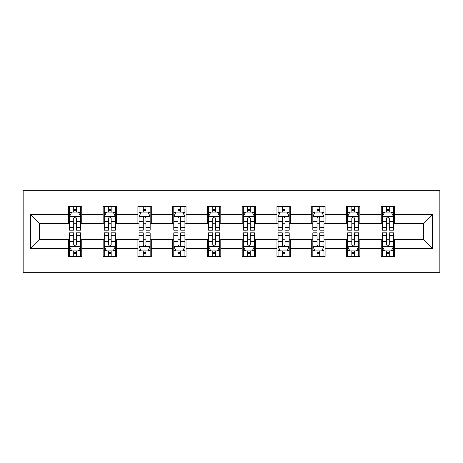 <?xml version="1.0" encoding="UTF-8"?>
<svg xmlns="http://www.w3.org/2000/svg" width="463" height="463" viewBox="0 0 463 463"><rect width="100%" height="100%" fill="white"/><g stroke="black" fill="none" stroke-linecap="round" stroke-linejoin="round"><path stroke-width="0.69" d="M23.15 272.724L439.85 272.724L439.85 190.276L23.15 190.276L23.15 272.724M394.615 214.566L394.615 206.429L381.246 206.429L381.246 214.566L359.855 214.566L359.855 206.429L346.48 206.429L346.48 214.566L325.09 214.566L325.09 206.429L311.721 206.429L311.721 214.566L290.33 214.566L290.33 206.429L276.961 206.429L276.961 214.566L255.564 214.566L255.564 206.429L242.195 206.429L242.195 214.566L220.805 214.566L220.805 206.429L207.436 206.429L207.436 214.566L186.039 214.566L186.039 206.429L172.67 206.429L172.67 214.566L151.279 214.566L151.279 206.429L137.91 206.429L137.91 214.566L116.52 214.566L116.52 206.429L103.145 206.429L103.145 214.566L81.754 214.566L81.754 206.429L68.385 206.429L68.385 214.566L30.506 214.566L30.506 248.434L39.419 239.521L68.385 239.521L68.385 256.571L81.754 256.571L81.754 239.521L103.145 239.521L103.145 256.571L116.52 256.571L116.52 239.521L137.91 239.521L137.91 256.571L151.279 256.571L151.279 239.521L172.67 239.521L172.67 256.571L186.039 256.571L186.039 239.521L207.436 239.521L207.436 256.571L220.805 256.571L220.805 239.521L242.195 239.521L242.195 256.571L255.564 256.571L255.564 239.521L276.961 239.521L276.961 256.571L290.33 256.571L290.33 239.521L311.721 239.521L311.721 256.571L325.09 256.571L325.09 239.521L346.48 239.521L346.48 256.571L359.855 256.571L359.855 239.521L381.246 239.521L381.246 256.571L394.615 256.571L394.615 239.521L423.581 239.521L423.581 223.479L394.615 223.479L394.615 214.566L432.494 214.566L432.494 248.434L394.615 248.434M381.246 248.434L359.855 248.434M346.48 248.434L325.09 248.434M311.721 248.434L290.33 248.434M276.961 248.434L255.564 248.434M242.195 248.434L220.805 248.434M207.436 248.434L186.039 248.434M172.67 248.434L151.279 248.434M137.91 248.434L116.52 248.434M103.145 248.434L81.754 248.434M68.385 248.434L30.506 248.434M381.246 214.566L381.246 223.479L359.855 223.479L359.855 214.566M346.48 214.566L346.48 223.479L325.09 223.479L325.09 214.566M311.721 214.566L311.721 223.479L290.33 223.479L290.33 214.566M276.961 214.566L276.961 223.479L255.564 223.479L255.564 214.566M242.195 214.566L242.195 223.479L220.805 223.479L220.805 214.566M207.436 214.566L207.436 223.479L186.039 223.479L186.039 214.566M172.67 214.566L172.67 223.479L151.279 223.479L151.279 214.566M137.91 214.566L137.91 223.479L116.52 223.479L116.52 214.566M103.145 214.566L103.145 223.479L81.754 223.479L81.754 214.566M68.385 214.566L68.385 223.479L39.419 223.479L30.506 214.566M39.419 223.479L39.419 239.521M432.494 248.434L423.581 239.521M423.581 223.479L432.494 214.566M68.385 212.002L69.502 212.002M73.733 212.002L76.407 212.002M80.643 212.002L81.754 212.002M68.385 223.253L69.502 223.253M73.733 223.253L76.407 223.253M80.643 223.253L81.754 223.253M68.385 239.747L69.502 239.747M73.733 239.747L76.407 239.747M80.643 239.747L81.754 239.747M68.385 250.998L69.502 250.998M73.733 250.998L76.407 250.998M80.643 250.998L81.754 250.998M103.145 239.747L104.262 239.747M108.498 239.747L111.172 239.747M115.403 239.747L116.52 239.747M103.145 250.998L104.262 250.998M108.498 250.998L111.172 250.998M115.403 250.998L116.52 250.998M103.145 212.002L104.262 212.002M108.498 212.002L111.172 212.002M115.403 212.002L116.52 212.002M103.145 223.253L104.262 223.253M108.498 223.253L111.172 223.253M115.403 223.253L116.52 223.253M137.91 239.747L139.022 239.747M143.258 239.747L145.932 239.747M150.168 239.747L151.279 239.747M137.91 250.998L139.022 250.998M143.258 250.998L145.932 250.998M150.168 250.998L151.279 250.998M137.91 212.002L139.022 212.002M143.258 212.002L145.932 212.002M150.168 212.002L151.279 212.002M137.91 223.253L139.022 223.253M143.258 223.253L145.932 223.253M150.168 223.253L151.279 223.253M172.67 239.747L173.787 239.747M178.018 239.747L180.692 239.747M184.928 239.747L186.039 239.747M172.67 250.998L173.787 250.998M178.018 250.998L180.692 250.998M184.928 250.998L186.039 250.998M172.67 212.002L173.787 212.002M178.018 212.002L180.692 212.002M184.928 212.002L186.039 212.002M172.67 223.253L173.787 223.253M178.018 223.253L180.692 223.253M184.928 223.253L186.039 223.253M207.436 239.747L208.547 239.747M212.783 239.747L215.457 239.747M219.688 239.747L220.805 239.747M207.436 250.998L208.547 250.998M212.783 250.998L215.457 250.998M219.688 250.998L220.805 250.998M207.436 212.002L208.547 212.002M212.783 212.002L215.457 212.002M219.688 212.002L220.805 212.002M207.436 223.253L208.547 223.253M212.783 223.253L215.457 223.253M219.688 223.253L220.805 223.253M242.195 239.747L243.312 239.747M247.543 239.747L250.217 239.747M254.453 239.747L255.564 239.747M242.195 250.998L243.312 250.998M247.543 250.998L250.217 250.998M254.453 250.998L255.564 250.998M242.195 212.002L243.312 212.002M247.543 212.002L250.217 212.002M254.453 212.002L255.564 212.002M242.195 223.253L243.312 223.253M247.543 223.253L250.217 223.253M254.453 223.253L255.564 223.253M276.961 239.747L278.072 239.747M282.308 239.747L284.982 239.747M289.213 239.747L290.33 239.747M276.961 250.998L278.072 250.998M282.308 250.998L284.982 250.998M289.213 250.998L290.33 250.998M276.961 212.002L278.072 212.002M282.308 212.002L284.982 212.002M289.213 212.002L290.33 212.002M276.961 223.253L278.072 223.253M282.308 223.253L284.982 223.253M289.213 223.253L290.33 223.253M311.721 239.747L312.832 239.747M317.068 239.747L319.742 239.747M323.978 239.747L325.09 239.747M311.721 250.998L312.832 250.998M317.068 250.998L319.742 250.998M323.978 250.998L325.09 250.998M311.721 212.002L312.832 212.002M317.068 212.002L319.742 212.002M323.978 212.002L325.09 212.002M311.721 223.253L312.832 223.253M317.068 223.253L319.742 223.253M323.978 223.253L325.09 223.253M346.48 239.747L347.597 239.747M351.828 239.747L354.502 239.747M358.738 239.747L359.855 239.747M346.48 250.998L347.597 250.998M351.828 250.998L354.502 250.998M358.738 250.998L359.855 250.998M346.48 212.002L347.597 212.002M351.828 212.002L354.502 212.002M358.738 212.002L359.855 212.002M346.48 223.253L347.597 223.253M351.828 223.253L354.502 223.253M358.738 223.253L359.855 223.253M381.246 239.747L382.357 239.747M386.593 239.747L389.267 239.747M393.498 239.747L394.615 239.747M381.246 250.998L382.357 250.998M386.593 250.998L389.267 250.998M393.498 250.998L394.615 250.998M381.246 212.002L382.357 212.002M386.593 212.002L389.267 212.002M393.498 212.002L394.615 212.002M381.246 223.253L382.357 223.253M386.593 223.253L389.267 223.253M393.498 223.253L394.615 223.253M76.407 209.328L73.733 209.328M80.643 227.368L76.407 227.368L76.407 230.163L80.643 230.163L80.643 216.568L78.415 212.112L71.73 212.112L69.502 216.568L69.502 230.163L73.733 230.163L73.733 227.368L69.502 227.368M69.502 216.568L69.502 206.429M80.643 216.568L80.643 206.429M73.733 212.112L73.733 206.429M76.407 206.429L76.407 212.112M76.407 227.368L76.407 218.241C75.515 216.522 74.624 216.522 73.733 218.241L73.733 227.368M73.733 253.672L76.407 253.672M69.502 235.632L73.733 235.632L73.733 232.837L69.502 232.837L69.502 246.432L71.73 250.888L78.415 250.888L80.643 246.432L80.643 232.837L76.407 232.837L76.407 235.632L80.643 235.632M80.643 246.432L80.643 256.571M69.502 246.432L69.502 256.571M76.407 250.888L76.407 256.571M73.733 256.571L73.733 250.888M73.733 235.632L73.733 244.759C74.624 246.478 75.515 246.478 76.407 244.759L76.407 235.632M111.172 209.328L108.498 209.328M115.403 227.368L111.172 227.368L111.172 230.163L115.403 230.163L115.403 216.568L113.175 212.112L106.49 212.112L104.262 216.568L104.262 230.163L108.498 230.163L108.498 227.368L104.262 227.368M104.262 216.568L104.262 206.429M115.403 216.568L115.403 206.429M108.498 212.112L108.498 206.429M111.172 206.429L111.172 212.112M111.172 227.368L111.172 218.241C110.281 216.522 109.39 216.522 108.498 218.241L108.498 227.368M145.932 209.328L143.258 209.328M150.168 227.368L145.932 227.368L145.932 230.163L150.168 230.163L150.168 216.568L147.934 212.112L141.25 212.112L139.022 216.568L139.022 230.163L143.258 230.163L143.258 227.368L139.022 227.368M139.022 216.568L139.022 206.429M150.168 216.568L150.168 206.429M143.258 212.112L143.258 206.429M145.932 206.429L145.932 212.112M145.932 227.368L145.932 218.241C145.041 216.522 144.149 216.522 143.258 218.241L143.258 227.368M108.498 253.672L111.172 253.672M104.262 235.632L108.498 235.632L108.498 232.837L104.262 232.837L104.262 246.432L106.49 250.888L113.175 250.888L115.403 246.432L115.403 232.837L111.172 232.837L111.172 235.632L115.403 235.632M115.403 246.432L115.403 256.571M104.262 246.432L104.262 256.571M111.172 250.888L111.172 256.571M108.498 256.571L108.498 250.888M108.498 235.632L108.498 244.759C109.384 246.478 110.275 246.478 111.172 244.759L111.172 235.632M143.258 253.672L145.932 253.672M139.022 235.632L143.258 235.632L143.258 232.837L139.022 232.837L139.022 246.432L141.25 250.888L147.934 250.888L150.168 246.432L150.168 232.837L145.932 232.837L145.932 235.632L150.168 235.632M150.168 246.432L150.168 256.571M139.022 246.432L139.022 256.571M145.932 250.888L145.932 256.571M143.258 256.571L143.258 250.888M143.258 235.632L143.258 244.759C144.149 246.478 145.041 246.478 145.932 244.759L145.932 235.632M180.692 209.328L178.018 209.328M184.928 227.368L180.692 227.368L180.692 230.163L184.928 230.163L184.928 216.568L182.7 212.112L176.015 212.112L173.787 216.568L173.787 230.163L178.018 230.163L178.018 227.368L173.787 227.368M173.787 216.568L173.787 206.429M184.928 216.568L184.928 206.429M178.018 212.112L178.018 206.429M180.692 206.429L180.692 212.112M180.692 227.368L180.692 218.241C179.806 216.522 178.915 216.522 178.018 218.241L178.018 227.368M215.457 209.328L212.783 209.328M219.688 227.368L215.457 227.368L215.457 230.163L219.688 230.163L219.688 216.568L217.46 212.112L210.775 212.112L208.547 216.568L208.547 230.163L212.783 230.163L212.783 227.368L208.547 227.368M208.547 216.568L208.547 206.429M219.688 216.568L219.688 206.429M212.783 212.112L212.783 206.429M215.457 206.429L215.457 212.112M215.457 227.368L215.457 218.241C214.566 216.522 213.674 216.522 212.783 218.241L212.783 227.368M250.217 209.328L247.543 209.328M254.453 227.368L250.217 227.368L250.217 230.163L254.453 230.163L254.453 216.568L252.225 212.112L245.54 212.112L243.312 216.568L243.312 230.163L247.543 230.163L247.543 227.368L243.312 227.368M243.312 216.568L243.312 206.429M254.453 216.568L254.453 206.429M247.543 212.112L247.543 206.429M250.217 206.429L250.217 212.112M250.217 227.368L250.217 218.241C249.326 216.522 248.434 216.522 247.543 218.241L247.543 227.368M178.018 253.672L180.692 253.672M173.787 235.632L178.018 235.632L178.018 232.837L173.787 232.837L173.787 246.432L176.015 250.888L182.7 250.888L184.928 246.432L184.928 232.837L180.692 232.837L180.692 235.632L184.928 235.632M184.928 246.432L184.928 256.571M173.787 246.432L173.787 256.571M180.692 250.888L180.692 256.571M178.018 256.571L178.018 250.888M178.018 235.632L178.018 244.759C178.909 246.478 179.8 246.478 180.692 244.759L180.692 235.632M212.783 253.672L215.457 253.672M208.547 235.632L212.783 235.632L212.783 232.837L208.547 232.837L208.547 246.432L210.775 250.888L217.46 250.888L219.688 246.432L219.688 232.837L215.457 232.837L215.457 235.632L219.688 235.632M219.688 246.432L219.688 256.571M208.547 246.432L208.547 256.571M215.457 250.888L215.457 256.571M212.783 256.571L212.783 250.888M212.783 235.632L212.783 244.759C213.674 246.478 214.566 246.478 215.457 244.759L215.457 235.632M247.543 253.672L250.217 253.672M243.312 235.632L247.543 235.632L247.543 232.837L243.312 232.837L243.312 246.432L245.54 250.888L252.225 250.888L254.453 246.432L254.453 232.837L250.217 232.837L250.217 235.632L254.453 235.632M254.453 246.432L254.453 256.571M243.312 246.432L243.312 256.571M250.217 250.888L250.217 256.571M247.543 256.571L247.543 250.888M247.543 235.632L247.543 244.759C248.434 246.478 249.326 246.478 250.217 244.759L250.217 235.632M284.982 209.328L282.308 209.328M289.213 227.368L284.982 227.368L284.982 230.163L289.213 230.163L289.213 216.568L286.985 212.112L280.3 212.112L278.072 216.568L278.072 230.163L282.308 230.163L282.308 227.368L278.072 227.368M278.072 216.568L278.072 206.429M289.213 216.568L289.213 206.429M282.308 212.112L282.308 206.429M284.982 206.429L284.982 212.112M284.982 227.368L284.982 218.241C284.091 216.522 283.2 216.522 282.308 218.241L282.308 227.368M282.308 253.672L284.982 253.672M278.072 235.632L282.308 235.632L282.308 232.837L278.072 232.837L278.072 246.432L280.3 250.888L286.985 250.888L289.213 246.432L289.213 232.837L284.982 232.837L284.982 235.632L289.213 235.632M289.213 246.432L289.213 256.571M278.072 246.432L278.072 256.571M284.982 250.888L284.982 256.571M282.308 256.571L282.308 250.888M282.308 235.632L282.308 244.759C283.194 246.478 284.085 246.478 284.982 244.759L284.982 235.632M319.742 209.328L317.068 209.328M323.978 227.368L319.742 227.368L319.742 230.163L323.978 230.163L323.978 216.568L321.75 212.112L315.066 212.112L312.832 216.568L312.832 230.163L317.068 230.163L317.068 227.368L312.832 227.368M312.832 216.568L312.832 206.429M323.978 216.568L323.978 206.429M317.068 212.112L317.068 206.429M319.742 206.429L319.742 212.112M319.742 227.368L319.742 218.241C318.851 216.522 317.959 216.522 317.068 218.241L317.068 227.368M317.068 253.672L319.742 253.672M312.832 235.632L317.068 235.632L317.068 232.837L312.832 232.837L312.832 246.432L315.066 250.888L321.75 250.888L323.978 246.432L323.978 232.837L319.742 232.837L319.742 235.632L323.978 235.632M323.978 246.432L323.978 256.571M312.832 246.432L312.832 256.571M319.742 250.888L319.742 256.571M317.068 256.571L317.068 250.888M317.068 235.632L317.068 244.759C317.959 246.478 318.851 246.478 319.742 244.759L319.742 235.632M354.502 209.328L351.828 209.328M358.738 227.368L354.502 227.368L354.502 230.163L358.738 230.163L358.738 216.568L356.51 212.112L349.825 212.112L347.597 216.568L347.597 230.163L351.828 230.163L351.828 227.368L347.597 227.368M347.597 216.568L347.597 206.429M358.738 216.568L358.738 206.429M351.828 212.112L351.828 206.429M354.502 206.429L354.502 212.112M354.502 227.368L354.502 218.241C353.616 216.522 352.725 216.522 351.828 218.241L351.828 227.368M351.828 253.672L354.502 253.672M347.597 235.632L351.828 235.632L351.828 232.837L347.597 232.837L347.597 246.432L349.825 250.888L356.51 250.888L358.738 246.432L358.738 232.837L354.502 232.837L354.502 235.632L358.738 235.632M358.738 246.432L358.738 256.571M347.597 246.432L347.597 256.571M354.502 250.888L354.502 256.571M351.828 256.571L351.828 250.888M351.828 235.632L351.828 244.759C352.719 246.478 353.61 246.478 354.502 244.759L354.502 235.632M389.267 209.328L386.593 209.328M393.498 227.368L389.267 227.368L389.267 230.163L393.498 230.163L393.498 216.568L391.27 212.112L384.585 212.112L382.357 216.568L382.357 230.163L386.593 230.163L386.593 227.368L382.357 227.368M382.357 216.568L382.357 206.429M393.498 216.568L393.498 206.429M386.593 212.112L386.593 206.429M389.267 206.429L389.267 212.112M389.267 227.368L389.267 218.241C388.376 216.522 387.485 216.522 386.593 218.241L386.593 227.368M386.593 253.672L389.267 253.672M382.357 235.632L386.593 235.632L386.593 232.837L382.357 232.837L382.357 246.432L384.585 250.888L391.27 250.888L393.498 246.432L393.498 232.837L389.267 232.837L389.267 235.632L393.498 235.632M393.498 246.432L393.498 256.571M382.357 246.432L382.357 256.571M389.267 250.888L389.267 256.571M386.593 256.571L386.593 250.888M386.593 235.632L386.593 244.759C387.485 246.478 388.376 246.478 389.267 244.759L389.267 235.632M80.585 216.458L69.554 216.458M69.502 212.378L71.591 212.378M78.548 212.378L80.643 212.378M73.733 221.395L69.502 221.395M80.643 221.395L76.407 221.395M76.407 210.746L73.733 210.746M69.554 246.542L80.585 246.542M80.643 250.622L78.548 250.622M71.591 250.622L69.502 250.622M76.407 241.605L80.643 241.605M69.502 241.605L73.733 241.605M73.733 252.254L76.407 252.254M115.345 216.458L104.32 216.458M104.262 212.378L106.357 212.378M113.308 212.378L115.403 212.378M108.498 221.395L104.262 221.395M115.403 221.395L111.172 221.395M111.172 210.746L108.498 210.746M150.11 216.458L139.079 216.458M139.022 212.378L141.117 212.378M148.073 212.378L150.168 212.378M143.258 221.395L139.022 221.395M150.168 221.395L145.932 221.395M145.932 210.746L143.258 210.746M104.32 246.542L115.345 246.542M115.403 250.622L113.308 250.622M106.357 250.622L104.262 250.622M111.172 241.605L115.403 241.605M104.262 241.605L108.498 241.605M108.498 252.254L111.172 252.254M139.079 246.542L150.11 246.542M150.168 250.622L148.073 250.622M141.117 250.622L139.022 250.622M145.932 241.605L150.168 241.605M139.022 241.605L143.258 241.605M143.258 252.254L145.932 252.254M184.87 216.458L173.839 216.458M173.787 212.378L175.882 212.378M182.833 212.378L184.928 212.378M178.018 221.395L173.787 221.395M184.928 221.395L180.692 221.395M180.692 210.746L178.018 210.746M219.636 216.458L208.605 216.458M208.547 212.378L210.642 212.378M217.593 212.378L219.688 212.378M212.783 221.395L208.547 221.395M219.688 221.395L215.457 221.395M215.457 210.746L212.783 210.746M254.395 216.458L243.364 216.458M243.312 212.378L245.407 212.378M252.358 212.378L254.453 212.378M247.543 221.395L243.312 221.395M254.453 221.395L250.217 221.395M250.217 210.746L247.543 210.746M173.839 246.542L184.87 246.542M184.928 250.622L182.833 250.622M175.882 250.622L173.787 250.622M180.692 241.605L184.928 241.605M173.787 241.605L178.018 241.605M178.018 252.254L180.692 252.254M208.605 246.542L219.636 246.542M219.688 250.622L217.593 250.622M210.642 250.622L208.547 250.622M215.457 241.605L219.688 241.605M208.547 241.605L212.783 241.605M212.783 252.254L215.457 252.254M243.364 246.542L254.395 246.542M254.453 250.622L252.358 250.622M245.407 250.622L243.312 250.622M250.217 241.605L254.453 241.605M243.312 241.605L247.543 241.605M247.543 252.254L250.217 252.254M289.161 216.458L278.13 216.458M278.072 212.378L280.167 212.378M287.118 212.378L289.213 212.378M282.308 221.395L278.072 221.395M289.213 221.395L284.982 221.395M284.982 210.746L282.308 210.746M278.13 246.542L289.161 246.542M289.213 250.622L287.118 250.622M280.167 250.622L278.072 250.622M284.982 241.605L289.213 241.605M278.072 241.605L282.308 241.605M282.308 252.254L284.982 252.254M323.921 216.458L312.89 216.458M312.832 212.378L314.927 212.378M321.883 212.378L323.978 212.378M317.068 221.395L312.832 221.395M323.978 221.395L319.742 221.395M319.742 210.746L317.068 210.746M312.89 246.542L323.921 246.542M323.978 250.622L321.883 250.622M314.927 250.622L312.832 250.622M319.742 241.605L323.978 241.605M312.832 241.605L317.068 241.605M317.068 252.254L319.742 252.254M358.68 216.458L347.655 216.458M347.597 212.378L349.692 212.378M356.643 212.378L358.738 212.378M351.828 221.395L347.597 221.395M358.738 221.395L354.502 221.395M354.502 210.746L351.828 210.746M347.655 246.542L358.68 246.542M358.738 250.622L356.643 250.622M349.692 250.622L347.597 250.622M354.502 241.605L358.738 241.605M347.597 241.605L351.828 241.605M351.828 252.254L354.502 252.254M393.446 216.458L382.415 216.458M382.357 212.378L384.452 212.378M391.409 212.378L393.498 212.378M386.593 221.395L382.357 221.395M393.498 221.395L389.267 221.395M389.267 210.746L386.593 210.746M382.415 246.542L393.446 246.542M393.498 250.622L391.409 250.622M384.452 250.622L382.357 250.622M389.267 241.605L393.498 241.605M382.357 241.605L386.593 241.605M386.593 252.254L389.267 252.254"/></g></svg>

